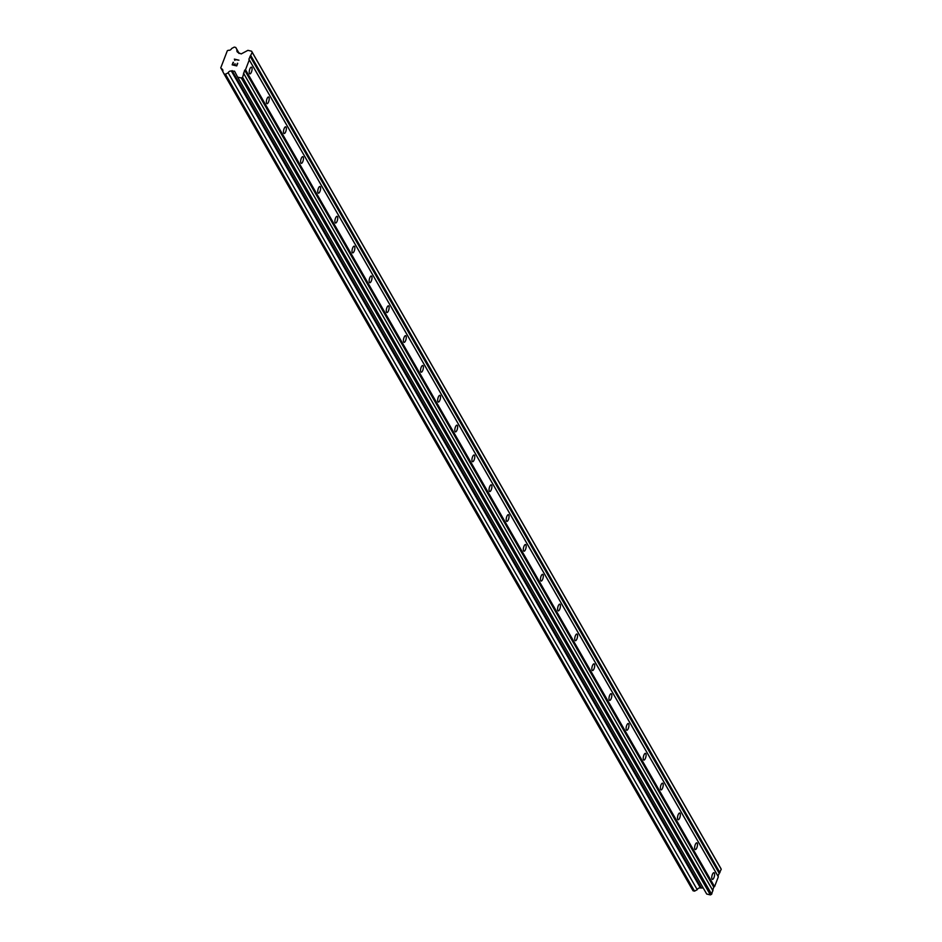 <?xml version="1.0" encoding="UTF-8"?>
<svg xmlns="http://www.w3.org/2000/svg" width="942" height="942" viewBox="0 0 942 942"><rect width="100%" height="100%" fill="white"/><g stroke="black" fill="none" stroke-linecap="round" stroke-linejoin="round"><path stroke-width="1.41" d="M712.022 879.074A3.45 1.225 -76.6 0 1 712.152 875.165A3.45 1.225 -76.6 0 1 713.977 872.692A3.45 1.225 -76.6 0 1 714.354 873.01A3.45 1.225 -76.6 0 1 714.213 876.92A3.45 1.225 -76.6 0 1 712.388 879.392A3.45 1.225 -76.6 0 1 712.022 879.074M694.89 849.248A3.45 1.225 -76.6 0 1 695.019 845.327A3.45 1.225 -76.6 0 1 696.844 842.854A3.45 1.225 -76.6 0 1 697.221 843.172A3.45 1.225 -76.6 0 1 697.08 847.093A3.45 1.225 -76.6 0 1 695.255 849.566A3.45 1.225 -76.6 0 1 694.89 849.248M677.757 819.41A3.45 1.225 -76.6 0 1 677.899 815.489A3.45 1.225 -76.6 0 1 679.712 813.028A3.45 1.225 -76.6 0 1 680.089 813.335A3.45 1.225 -76.6 0 1 679.947 817.256A3.45 1.225 -76.6 0 1 678.122 819.728A3.45 1.225 -76.6 0 1 677.757 819.41M660.625 789.573A3.45 1.225 -76.6 0 1 660.766 785.663A3.45 1.225 -76.6 0 1 662.591 783.191A3.45 1.225 -76.6 0 1 662.956 783.508A3.45 1.225 -76.6 0 1 662.815 787.418A3.45 1.225 -76.6 0 1 660.99 789.891A3.45 1.225 -76.6 0 1 660.625 789.573M643.492 759.747A3.45 1.225 -76.6 0 1 643.633 755.825A3.45 1.225 -76.6 0 1 645.458 753.353A3.45 1.225 -76.6 0 1 645.823 753.671A3.45 1.225 -76.6 0 1 645.694 757.58A3.45 1.225 -76.6 0 1 643.869 760.053A3.45 1.225 -76.6 0 1 643.492 759.747M626.359 729.909A3.45 1.225 -76.6 0 1 626.501 725.988A3.45 1.225 -76.6 0 1 628.326 723.515A3.45 1.225 -76.6 0 1 628.691 723.833A3.45 1.225 -76.6 0 1 628.561 727.754A3.45 1.225 -76.6 0 1 626.736 730.227A3.45 1.225 -76.6 0 1 626.359 729.909M609.238 700.071A3.45 1.225 -76.6 0 1 609.368 696.162A3.45 1.225 -76.6 0 1 611.193 693.689A3.45 1.225 -76.6 0 1 611.57 693.995A3.45 1.225 -76.6 0 1 611.429 697.916A3.45 1.225 -76.6 0 1 609.604 700.389A3.45 1.225 -76.6 0 1 609.238 700.071M592.106 670.233A3.45 1.225 -76.6 0 1 592.235 666.324A3.45 1.225 -76.6 0 1 594.061 663.851A3.45 1.225 -76.6 0 1 594.437 664.169A3.45 1.225 -76.6 0 1 594.296 668.078A3.45 1.225 -76.6 0 1 592.471 670.551A3.45 1.225 -76.6 0 1 592.106 670.233M574.973 640.407A3.45 1.225 -76.6 0 1 575.115 636.486A3.45 1.225 -76.6 0 1 576.928 634.013A3.45 1.225 -76.6 0 1 577.305 634.331A3.45 1.225 -76.6 0 1 577.163 638.252A3.45 1.225 -76.6 0 1 575.338 640.713A3.45 1.225 -76.6 0 1 574.973 640.407M557.841 610.569A3.45 1.225 -76.6 0 1 557.982 606.648A3.45 1.225 -76.6 0 1 559.807 604.175A3.45 1.225 -76.6 0 1 560.172 604.493A3.45 1.225 -76.6 0 1 560.031 608.414A3.45 1.225 -76.6 0 1 558.206 610.887A3.45 1.225 -76.6 0 1 557.841 610.569M540.708 580.731A3.45 1.225 -76.6 0 1 540.849 576.822A3.45 1.225 -76.6 0 1 542.674 574.349A3.45 1.225 -76.6 0 1 543.039 574.667A3.45 1.225 -76.6 0 1 542.91 578.576A3.45 1.225 -76.6 0 1 541.085 581.049A3.45 1.225 -76.6 0 1 540.708 580.731M523.575 550.893A3.45 1.225 -76.6 0 1 523.717 546.984A3.45 1.225 -76.6 0 1 525.542 544.511A3.45 1.225 -76.6 0 1 525.907 544.829A3.45 1.225 -76.6 0 1 525.777 548.739A3.45 1.225 -76.6 0 1 523.952 551.211A3.45 1.225 -76.6 0 1 523.575 550.893M506.455 521.067A3.45 1.225 -76.6 0 1 506.584 517.146A3.45 1.225 -76.6 0 1 508.409 514.673A3.45 1.225 -76.6 0 1 508.786 514.991A3.45 1.225 -76.6 0 1 508.645 518.912A3.45 1.225 -76.6 0 1 506.82 521.385A3.45 1.225 -76.6 0 1 506.455 521.067M489.322 491.229A3.45 1.225 -76.6 0 1 489.451 487.308A3.45 1.225 -76.6 0 1 491.277 484.836A3.45 1.225 -76.6 0 1 491.653 485.154A3.45 1.225 -76.6 0 1 491.512 489.075A3.45 1.225 -76.6 0 1 489.687 491.547A3.45 1.225 -76.6 0 1 489.322 491.229M472.189 461.392A3.45 1.225 -76.6 0 1 472.331 457.482A3.45 1.225 -76.6 0 1 474.144 455.01A3.45 1.225 -76.6 0 1 474.521 455.327A3.45 1.225 -76.6 0 1 474.379 459.237A3.45 1.225 -76.6 0 1 472.554 461.71A3.45 1.225 -76.6 0 1 472.189 461.392M455.057 431.554A3.45 1.225 -76.6 0 1 455.198 427.644A3.45 1.225 -76.6 0 1 457.023 425.172A3.45 1.225 -76.6 0 1 457.388 425.49A3.45 1.225 -76.6 0 1 457.247 429.399A3.45 1.225 -76.6 0 1 455.422 431.872A3.45 1.225 -76.6 0 1 455.057 431.554M437.924 401.728A3.45 1.225 -76.6 0 1 438.065 397.807A3.45 1.225 -76.6 0 1 439.89 395.334A3.45 1.225 -76.6 0 1 440.255 395.652A3.45 1.225 -76.6 0 1 440.126 399.573A3.45 1.225 -76.6 0 1 438.301 402.046A3.45 1.225 -76.6 0 1 437.924 401.728M420.791 371.89A3.45 1.225 -76.6 0 1 420.933 367.969A3.45 1.225 -76.6 0 1 422.758 365.508A3.45 1.225 -76.6 0 1 423.123 365.814A3.45 1.225 -76.6 0 1 422.993 369.735A3.45 1.225 -76.6 0 1 421.168 372.208A3.45 1.225 -76.6 0 1 420.791 371.89M403.671 342.052A3.45 1.225 -76.6 0 1 403.8 338.143A3.45 1.225 -76.6 0 1 405.625 335.67A3.45 1.225 -76.6 0 1 406.002 335.988A3.45 1.225 -76.6 0 1 405.861 339.897A3.45 1.225 -76.6 0 1 404.036 342.37A3.45 1.225 -76.6 0 1 403.671 342.052M386.538 312.226A3.45 1.225 -76.6 0 1 386.667 308.305A3.45 1.225 -76.6 0 1 388.493 305.832A3.45 1.225 -76.6 0 1 388.869 306.15A3.45 1.225 -76.6 0 1 388.728 310.059A3.45 1.225 -76.6 0 1 386.903 312.532A3.45 1.225 -76.6 0 1 386.538 312.226M369.405 282.388A3.45 1.225 -76.6 0 1 369.547 278.467A3.45 1.225 -76.6 0 1 371.36 275.994A3.45 1.225 -76.6 0 1 371.737 276.312A3.45 1.225 -76.6 0 1 371.595 280.233A3.45 1.225 -76.6 0 1 369.77 282.706A3.45 1.225 -76.6 0 1 369.405 282.388M352.273 252.55A3.45 1.225 -76.6 0 1 352.414 248.641A3.45 1.225 -76.6 0 1 354.239 246.168A3.45 1.225 -76.6 0 1 354.604 246.474A3.45 1.225 -76.6 0 1 354.463 250.395A3.45 1.225 -76.6 0 1 352.638 252.868A3.45 1.225 -76.6 0 1 352.273 252.55M335.14 222.712A3.45 1.225 -76.6 0 1 335.281 218.803A3.45 1.225 -76.6 0 1 337.106 216.33A3.45 1.225 -76.6 0 1 337.472 216.648A3.45 1.225 -76.6 0 1 337.342 220.558A3.45 1.225 -76.6 0 1 335.517 223.03A3.45 1.225 -76.6 0 1 335.14 222.712M318.007 192.886A3.45 1.225 -76.6 0 1 318.149 188.965A3.45 1.225 -76.6 0 1 319.974 186.492A3.45 1.225 -76.6 0 1 320.339 186.81A3.45 1.225 -76.6 0 1 320.209 190.731A3.45 1.225 -76.6 0 1 318.384 193.192A3.45 1.225 -76.6 0 1 318.007 192.886M300.887 163.048A3.45 1.225 -76.6 0 1 301.016 159.127A3.45 1.225 -76.6 0 1 302.841 156.655A3.45 1.225 -76.6 0 1 303.206 156.973A3.45 1.225 -76.6 0 1 303.077 160.894A3.45 1.225 -76.6 0 1 301.252 163.366A3.45 1.225 -76.6 0 1 300.887 163.048M283.754 133.211A3.45 1.225 -76.6 0 1 283.883 129.301A3.45 1.225 -76.6 0 1 285.709 126.829A3.45 1.225 -76.6 0 1 286.085 127.146A3.45 1.225 -76.6 0 1 285.944 131.056A3.45 1.225 -76.6 0 1 284.119 133.529A3.45 1.225 -76.6 0 1 283.754 133.211M266.621 103.373A3.45 1.225 -76.6 0 1 266.763 99.463A3.45 1.225 -76.6 0 1 268.576 96.991A3.45 1.225 -76.6 0 1 268.953 97.309A3.45 1.225 -76.6 0 1 268.811 101.218A3.45 1.225 -76.6 0 1 266.986 103.691A3.45 1.225 -76.6 0 1 266.621 103.373M249.489 73.547A3.45 1.225 -76.6 0 1 249.63 69.626A3.45 1.225 -76.6 0 1 251.455 67.153A3.45 1.225 -76.6 0 1 251.82 67.471A3.45 1.225 -76.6 0 1 251.679 71.392A3.45 1.225 -76.6 0 1 249.854 73.865A3.45 1.225 -76.6 0 1 249.489 73.547M237.643 77.126L706.7 894.029L710.386 894.9L711.646 894.229L713.718 887.081L714.566 886.634L718.334 876.814L717.945 876.072L721.242 869.231L720.665 868.112L251.608 51.209L252.185 52.328L248.888 59.169L249.277 59.911L245.509 69.732L244.661 70.179L242.589 77.326L241.329 77.998L237.643 77.126L234.558 71.192L231.402 71.074A2.638 2.308 -29.9 0 0 228.176 72.793L225.479 74.23L224.008 73.888L222.771 71.51A2.638 2.308 -29.9 0 0 221.288 68.672L220.758 67.848L227.34 50.715L228.353 50.256A2.638 2.308 -29.9 0 0 231.591 48.537L234.287 47.1L235.759 47.453L236.995 49.82A2.638 2.308 -29.9 0 0 238.479 52.658L241.187 53.929L247.923 50.338L251.608 51.209M224.008 73.888L693.053 890.791L694.537 891.132L697.233 889.695A2.638 2.308 -29.9 0 1 700.459 887.976L703.238 888.012M232.58 64.609L234.417 65.045L232.58 64.609L233.463 62.337L232.58 64.609M234.417 65.045L234.888 63.797L234.417 65.045M235.194 63.879L234.723 65.116L235.194 63.879M234.723 65.116L236.548 65.551L234.723 65.116M236.548 65.551L237.419 63.267L236.548 65.551M233.157 62.254L232.168 64.833L233.157 62.266M237.725 63.349L236.736 65.916L232.168 64.833M238.95 60.194L234.37 59.111L234.746 59.958L234.37 59.111L238.938 60.194L234.852 59.546L234.805 60.441M714.566 886.634L245.509 69.732M718.334 876.814L249.277 59.911M713.718 887.081L244.661 70.179M712.576 890.06L243.519 73.158M712.964 890.802L243.907 73.9M711.646 894.229L242.589 77.326M710.386 894.9L241.329 77.998M701.154 887.517L232.097 70.615M700.459 887.976L231.402 71.074M697.233 889.695L228.176 72.793M694.537 891.132L225.479 74.23M222.818 71.345L221.288 68.672M222.807 71.415L220.758 67.848M239.209 53.47L235.759 47.453M239.068 53.435L236.995 49.82M238.891 53.388L238.479 52.658M721.242 869.231L252.185 52.328M719.935 872.645L250.878 55.743M719.087 873.104L250.03 56.202M717.945 876.072L248.888 59.169"/></g></svg>
